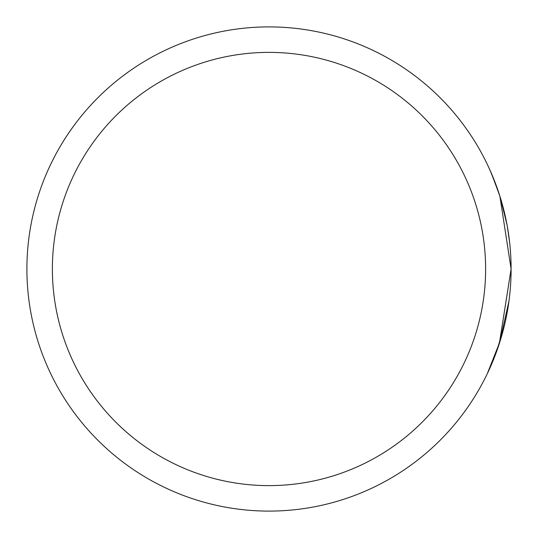 <?xml version="1.0" encoding="UTF-8"?>
<svg xmlns="http://www.w3.org/2000/svg" width="538" height="538" viewBox="0 0 538 538"><rect width="100%" height="100%" fill="white"/><g stroke="black" fill="none" stroke-linecap="round" stroke-linejoin="round"><path stroke-width="0.81" d="M511.1 269.921L511.1 269A242.1 242.1 0 0 1 269 511.1A242.1 242.1 0 0 1 26.9 269A242.1 242.1 0 0 1 269 26.9A242.1 242.1 0 0 1 511.1 269L499.372 343.439L490.925 365.753L487.267 373.755L499.842 341.973M509.587 241.952L507.226 225.873M507.011 224.709L500.152 197.022L497.381 188.663M498.914 193.162L502.297 204.305M506.063 219.86L505.666 218.004M507.368 226.639L507.818 229.289M508.403 232.961L509.358 240.002M508.968 301.072L499.627 342.645M499.479 343.096L496.063 352.989L503.501 329.175M497.65 189.423L490.111 170.391M488.141 166.094L491.698 174.036L499.889 196.188L511.1 269A242.1 242.1 0 0 0 269 26.9A242.1 242.1 0 0 0 26.9 269M500.219 197.244L499.446 194.79M52.381 269A216.619 216.619 0 0 0 269 485.619A216.619 216.619 0 0 0 485.619 269A216.619 216.619 0 0 0 269 52.381A216.619 216.619 0 0 0 52.381 269"/></g></svg>
